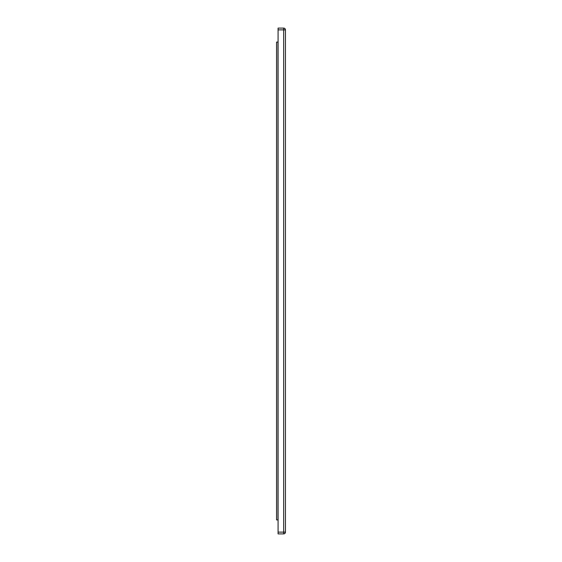 <?xml version="1.0" encoding="UTF-8"?>
<svg xmlns="http://www.w3.org/2000/svg" width="562" height="562" viewBox="0 0 562 562"><rect width="100%" height="100%" fill="white"/><g stroke="black" fill="none" stroke-linecap="round" stroke-linejoin="round"><path stroke-width="0.84" d="M278.078 519.92L276.553 519.92L276.553 42.08L278.078 42.08M285.447 532.123A1.777 1.777 0 0 1 283.67 533.9L278.078 533.9L278.078 532.123L285.447 532.123A1.777 1.777 0 0 1 283.67 533.9L283.67 28.1A1.777 1.777 0 0 1 285.447 29.877L285.447 532.123M285.447 29.877L278.078 29.877L278.078 532.123M278.078 29.877L278.078 28.1L283.67 28.1M277.972 519.92L277.972 42.08"/></g></svg>
